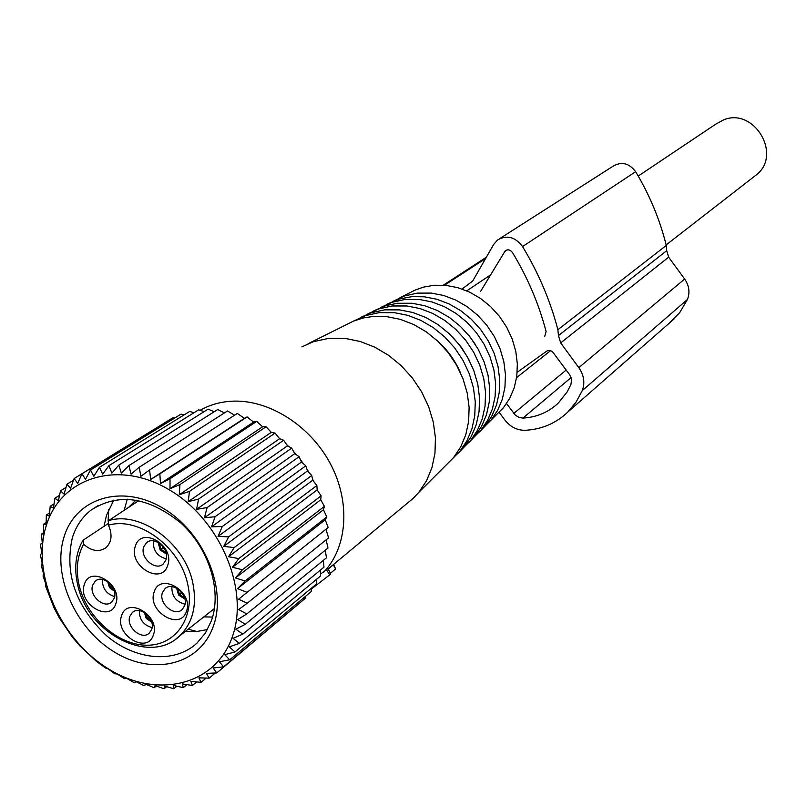 <?xml version="1.0" encoding="UTF-8"?>
<svg xmlns="http://www.w3.org/2000/svg" width="807" height="807" viewBox="0 0 807 807"><rect width="100%" height="100%" fill="white"/><g stroke="black" fill="none" stroke-linecap="round" stroke-linejoin="round"><path stroke-width="1.21" d="M638.216 176.057L715.738 124.167L723.798 119.789C754.051 107.351 782.245 154.46 756.673 174.605L753.92 176.743M112.052 586.154L109.681 587.799L114.312 591.077M110.509 587.183L113.837 589.604M111.749 585.721L109.449 587.496L107.634 581.655M110.287 586.871L108.884 582.604M181.979 592.873L178.74 595.122L184.884 599.087M179.598 594.497L184.5 597.705M181.605 592.378L178.508 594.809L176.632 588.192M179.366 594.184L177.843 588.928M163.771 547.761L160.321 550.112L166.292 553.975M161.188 549.476L165.99 552.613M163.407 547.237L160.089 549.799L158.142 542.455M160.956 549.163L159.332 543.202M148.962 616.73L146.4 618.515L151.666 622.116M147.237 617.91L151.171 620.664M148.629 616.286L146.168 618.212L144.392 612.513M147.015 617.597L145.633 613.36M138.824 500.602L108.592 520.626L108.451 525.206C138.481 516.228 179.931 546.692 187.638 583.935C195.506 616.901 176.118 645.398 147.207 645.217C118.407 645.499 86.985 617.93 79.298 585.943C75.616 570.196 77.048 556.305 83.605 544.271L83.212 540.135L107.906 523.743M128.616 507.371L136.01 500.068M83.605 544.271C91.564 551.181 99.019 552.331 105.949 547.721C111.749 542.153 112.587 534.648 108.451 525.206M121.575 615.802C114.382 634.776 147.469 654.85 153.37 634.968C160.764 615.842 127.203 595.737 121.575 615.802M154.167 591.985C146.733 611.303 180.344 631.498 186.467 611.272C194.124 591.803 160.018 571.568 154.167 591.985M84.331 584.591C77.351 603.656 110.166 623.518 115.865 603.555C123.047 584.339 89.769 564.436 84.331 584.591M135.364 546.208C127.99 565.818 161.642 585.892 167.695 565.364C175.28 545.593 141.144 525.488 135.364 546.208M129.856 616.316L132.328 612.523C139.873 605.068 155.862 619.019 151.666 629.45L149.285 633.112C141.77 640.697 125.721 626.797 129.856 616.316M162.479 592.54L165.011 588.696C172.738 581.04 188.989 595.142 184.642 605.764L182.221 609.477C174.524 617.264 158.202 603.233 162.479 592.54M92.654 585.156L95.297 581.141C102.852 574.019 118.296 587.839 114.281 598.158L111.739 602.042C104.204 609.275 88.699 595.526 92.654 585.156M143.737 546.853L146.491 542.728C154.329 535.334 170.156 549.355 165.919 559.987L163.276 563.972C155.469 571.497 139.561 557.536 143.737 546.853M139.339 610.637C139.288 619.534 143.545 625.193 152.099 627.614M171.871 586.679C171.629 596.02 176.027 601.851 185.055 604.191M102.428 579.456C102.217 588.222 106.292 593.932 114.665 596.585M153.401 540.851C152.846 550.293 157.123 556.285 166.232 558.858M244.41 418.339L150.717 479.439L149.547 470.017L237.319 413.436L244.41 418.339L247.093 416.926L253.6 422.111L256.707 421.395L262.588 426.792L266.068 426.802L271.293 432.35L275.076 433.107L279.625 438.715L283.64 440.239L287.484 445.837L291.67 448.127L294.797 453.625L299.084 456.691L301.485 462.018L305.792 465.851L307.487 470.925L311.734 475.494L312.723 480.246L316.858 485.521L317.161 489.899L321.095 495.851L320.742 499.765L324.414 506.352L323.446 509.752L326.785 516.934L325.231 519.758L328.177 527.465L238.579 599.208L247.255 603.202L238.65 609.567L246.801 613.935L237.742 619.605L245.318 624.285L235.866 629.218L242.826 634.131L233.052 638.327L239.366 643.401L229.329 646.831L234.968 651.985L224.739 654.659L229.692 659.823L219.333 661.73L223.6 666.834L213.179 667.994L216.74 672.947L206.34 673.381L209.195 678.132L198.875 677.86L201.054 682.329L190.866 681.38L192.379 685.506L182.402 683.922L183.26 687.645L173.555 685.466L173.798 688.744L164.416 686.011L164.073 688.785L155.065 685.557L154.177 687.776L145.603 684.114L144.211 685.738L136.101 681.693L134.255 682.702L126.659 678.334L124.409 678.687L117.358 674.067L114.755 673.744L108.279 668.932L105.374 667.924L96.356 661.266L79.732 645.731L72.257 636.985L59.345 617.95L54.008 607.812L45.838 586.78L45.686 583.622L43.084 576.067L43.497 573.394L41.248 565.344L42.196 563.215L40.35 554.712L41.803 553.168L40.411 544.271L42.287 543.05M232.103 637.429C214.985 685.637 156.992 699.074 108.844 669.134C60.454 639.87 31.261 574.312 46.049 526.356C60.091 477.986 117.146 459.143 168.381 489.294C219.857 518.719 249.988 589.685 232.103 637.429M149.547 470.017L140.882 476.291L139.197 467.263L131.067 474.183L128.918 465.609L121.353 473.124L118.8 465.074L111.85 473.124L108.955 465.639L102.65 474.163L99.473 467.303L93.844 476.241L90.455 470.027L85.502 479.318L81.971 473.79L77.724 483.363L74.113 478.551L70.562 488.316L66.951 484.24L64.086 494.146L60.535 490.807L58.366 500.774L54.937 498.171L53.423 508.128L50.195 506.271L49.328 516.147L46.342 515.017L46.1 524.752L43.417 524.328L46.14 522.603M40.411 544.271L42.317 543.343L41.439 534.113L43.749 533.841L43.417 524.328M320.419 570.085L320.571 575.956L239.366 643.401M316.485 579.345L316.273 584.137L234.968 651.985M311.552 588.081L311.149 591.622L229.692 659.823M305.631 596.242L305.248 598.34L223.6 666.834M298.751 603.797L216.74 672.947M144.211 685.738L146.017 684.296M154.177 687.776L156.336 686.021M164.073 688.785L166.645 686.676M173.798 688.744L176.854 686.222M183.26 687.645L186.881 684.649M192.379 685.506L196.666 681.935M201.054 682.329L206.148 678.062M209.195 678.132L215.298 673.018M242.826 634.131L323.98 567.15L323.345 560.361M238.579 599.208L328.177 527.465M325.231 519.758L237.53 588.636L246.68 592.187M237.53 588.636L245.066 581L326.785 516.934M323.446 509.752L235.493 577.963L245.066 581M235.493 577.963L242.423 569.752L324.414 506.352M320.742 499.765L232.487 567.291L242.423 569.752M232.487 567.291L238.781 558.575L321.095 495.851M317.161 489.899L228.563 556.729L238.781 558.575M228.563 556.729L234.181 547.57L316.858 485.521M312.723 480.246L223.731 546.389L234.181 547.57M223.731 546.389L228.653 536.857L311.734 475.494M307.487 470.925L218.051 536.383L228.653 536.857M218.051 536.383L222.258 526.537L305.792 465.851M301.485 462.018L211.585 526.81L222.258 526.537M211.585 526.81L215.065 516.742L299.084 456.691M294.797 453.625L204.403 517.771L215.065 516.742M204.403 517.771L207.157 507.553L291.67 448.127M287.484 445.837L196.565 509.358L207.157 507.553M196.565 509.358L198.603 499.069L283.64 440.239M279.625 438.715L188.162 501.661L198.603 499.069M188.162 501.661L189.494 491.392L275.076 433.107M271.293 432.35L179.275 494.752L189.494 491.392M179.275 494.752L179.941 484.583L266.068 426.802M262.588 426.792L170.015 488.709L179.941 484.583M170.015 488.709L170.025 478.712L256.707 421.395M253.6 422.111L160.462 483.595L170.025 478.712M160.462 483.595L159.857 473.84L247.093 416.926M150.717 479.439L159.857 473.84M213.341 626.232C227.433 587.889 203.324 531.379 162.268 507.764C121.393 483.575 75.515 498.262 64.005 537.079C51.91 575.562 75.414 628.582 114.483 652.086C153.36 676.145 199.854 664.938 213.341 626.232M41.439 534.113L43.699 532.66M165.364 422.414L74.113 478.551M174.675 418.056L172.819 417.824L81.971 473.79M184.238 414.808L180.97 414.162L90.455 470.027M194.053 412.68L189.615 411.479L99.473 467.303M204.07 411.661L198.683 409.805L108.955 465.639M214.218 411.752L208.085 409.149L118.8 465.074M224.417 412.932L217.719 409.542L128.918 465.609M234.595 415.191L227.493 410.975L139.197 467.263M326.089 529.685L328.59 537.866L247.255 603.202M326.119 539.853L328.015 548.003L246.801 613.935M325.251 550.253L326.472 557.798L245.318 624.285M66.951 484.24L73.508 480.195M60.535 490.807L66.023 487.408M54.937 498.171L59.536 495.316M50.195 506.271L54.059 503.85M46.342 515.017L49.59 512.97M211.434 620.684C222.127 590.855 209.074 548.609 180.798 522.966C148.276 496.759 118.326 492.502 90.939 510.195C82.153 517.126 75.949 526.305 72.348 537.724C64.328 573.646 75.676 606.259 106.403 635.573C135.294 660.308 174.524 664 196.999 643.068L205.442 632.97L211.434 620.684M113.837 500.068L106.504 515.269L104.012 526.325M185.317 631.437L196.676 631.518L207.48 629.551M127.304 499.15L124.167 510.306M203.848 616.861L212.594 617.062M108.673 509.469L108.108 521.13M188.172 629.198L196.938 631.488M333.785 564.486L335.551 568.975L333.331 564.819L333.765 564.456M330.386 573.293L335.551 568.975M328.015 568.491L330.739 573.999L329.7 574.866L326.452 569.712L320.52 574.07M311.452 588.959L329.7 574.866M330.931 566.625L332.817 565.203M328.278 569.016L333.331 564.819M327.985 568.431L326.452 569.712M200.106 410.289C209.427 404.983 219.766 401.967 231.115 401.24C267.823 398.88 309.656 424.845 330.234 463.46C350.914 502.035 347.565 547.761 323.284 572.647M286.687 444.647L288.543 446.402M293.728 451.718L296.451 454.785M300.507 459.798L303.301 463.611M306.831 468.907L309.041 472.569M312.46 478.904L313.721 481.497M317.141 489.536L317.423 490.283M301.899 346.849L313.691 341.593L328.752 338.365L345.507 338.476L360.255 341.502L374.751 347.161L388.56 355.312L401.23 365.692L412.367 377.979L421.607 391.809L428.658 406.718L433.319 422.243L435.437 437.908L434.973 453.201L431.947 467.667L426.489 480.851L418.783 492.381L413.245 498.302L406.738 503.699M445.313 465.851L453.504 457.66L460.666 446.997L465.76 434.832L468.615 421.526L469.119 407.464L467.243 393.1L463.026 378.866L456.611 365.218L448.167 352.588L437.979 341.361L426.368 331.899L413.688 324.495L400.353 319.36L386.775 316.647L373.379 316.425L363.221 317.988L353.627 321.045L308.062 343.762M460.363 372.541C455.057 360.366 447.461 349.845 437.576 340.978M353.436 321.125L365.379 315.638L379.098 312.642L394.32 312.662L407.686 315.315L420.8 320.349L433.268 327.622L444.697 336.923L454.704 347.948L462.996 360.366L469.311 373.782L473.437 387.784L475.273 401.906L474.758 415.736L471.944 428.83L466.92 440.814L459.859 451.305L451.789 459.375M458.205 453.211L464.287 446.876L471.278 436.486L476.251 424.643L479.055 411.701L479.56 398.033L477.764 384.061L473.689 370.242L467.455 356.987L459.264 344.72L449.378 333.826L438.09 324.646L425.763 317.464L412.791 312.491L399.576 309.878L384.525 309.868L370.958 312.834L360.245 317.615M468.877 359.589L461.624 347.625L452.545 336.973M367.114 314.266L378.765 308.91L392.121 305.984L406.95 305.984L419.943 308.546L432.703 313.419L444.828 320.47L455.925 329.488L465.649 340.191L473.699 352.245L479.812 365.278L483.807 378.866L485.572 392.606L485.057 406.042L482.293 418.793L477.381 430.444L470.491 440.672L462.623 448.541M468.887 442.518L474.819 436.335L481.638 426.227L486.5 414.697L489.244 402.098L489.758 388.813L488.033 375.245L484.089 361.808L478.047 348.937L470.108 337.033L460.494 326.462L449.529 317.555L437.555 310.594L424.936 305.782L412.084 303.261L397.427 303.271L386.039 305.591L373.762 310.846M475.303 344.367L469.018 335.672M380.48 307.578L391.839 302.343L404.852 299.478L419.277 299.458L431.927 301.929L444.334 306.65L456.116 313.489L466.89 322.225L476.332 332.615L484.139 344.317L490.071 356.966L493.934 370.171L495.629 383.517L495.105 396.58L492.401 408.978L487.599 420.316L480.881 430.272L473.215 437.939M479.328 432.068L485.118 426.046L491.766 416.19L496.517 404.983L499.2 392.727L499.725 379.815L498.06 366.63L494.247 353.587L488.396 341.089L480.679 329.528L471.359 319.279L460.706 310.645L449.065 303.896L436.799 299.236L424.3 296.805L411.943 296.643L398.94 299.104L386.967 304.229M393.544 301.031L404.62 295.927L417.29 293.123L431.331 293.082L443.628 295.473L455.693 300.043L467.132 306.66L477.603 315.144L486.772 325.211L494.348 336.569L500.088 348.846L503.83 361.667L505.454 374.63L504.93 387.33L502.277 399.384L497.596 410.42L491.049 420.114L483.575 427.589M496.113 415.05L503.346 407.817L509.691 398.446L514.23 387.784L516.813 376.153L517.337 363.896L515.794 351.388L512.203 339.031L506.675 327.198L499.392 316.263L490.555 306.569L480.458 298.408L469.422 292.043L457.781 287.655L445.908 285.375L434.156 285.254L423.493 287.121L415.151 290.086L399.879 297.763M462.098 289.027L472.72 280.997L493.682 244.42L497.556 239.992C506.857 234.676 515.189 236.865 522.553 246.569C538.521 272.958 550.293 300.678 557.879 329.72L558.454 335.581L560.683 342.904L578.821 367.639C584.006 375.215 585.146 382.871 582.261 390.598L576.067 402.108L567.876 411.984C556.144 423.241 541.931 429.344 525.256 430.302C517.085 430.383 510.236 426.893 504.718 419.832L499.049 412.105M560.683 342.904L668.63 257.171L684.649 279.02C689.208 285.708 690.136 292.538 687.423 299.508L679.696 312.642L669.084 323.335M499.513 238.741L613.159 166.151C621.642 161.289 629.127 163.135 635.634 171.689C649.645 195.012 659.864 219.595 666.289 245.439L666.733 250.664L668.63 257.171M506.554 403.571L515.37 415.202L519.325 417.562L522.946 418.087C536.766 417.259 548.578 412.236 558.363 403.006L567.26 391.748L570.912 384.475L571.578 380.117L569.823 374.962L552.301 351.459L549.698 350.399L547.126 350.874L517.206 372.269M480.568 291.448L505.313 250.695C507.976 249.151 510.367 249.767 512.485 252.551C527.657 277.618 538.864 303.946 546.107 331.546L544.735 336.348M108.592 520.626C140.287 510.639 184.551 542.839 192.702 582.412C197.311 605.028 192.934 622.883 179.568 635.966L175.946 638.912M578.821 367.639L684.649 279.02M582.261 390.598L687.423 299.508M444.486 285.244L485.582 258.553M522.553 246.569L635.634 171.689M557.879 329.72L666.289 245.439M558.454 335.581L666.733 250.664M516.601 377.636L550.656 350.601M513.787 413.436L566.221 369.999M522.946 418.087L571.074 377.595M504.274 251.865L507.331 249.857M466.759 290.843L490.424 274.995M666.158 244.904L756.673 174.605M77.876 585.64C88.205 634.151 150.344 665.281 179.568 635.966L214.45 608.518M77.775 585.246C73.931 568.542 75.525 553.784 82.556 540.983M133.296 611.807L132.328 612.523M166.03 587.94L165.011 588.696M96.315 580.435L95.297 581.141M147.61 541.951L146.491 542.728M98.343 505.414L90.939 510.195M328.207 568.885L413.245 498.302M453.504 457.66L418.783 492.381M464.287 446.876L459.859 451.305M474.819 436.335L470.491 440.672M485.118 426.046L480.881 430.272M503.346 407.817L491.049 420.114M567.876 411.984L674.138 318.906M443.315 285.164L486.328 257.251M505.313 250.695L505.858 250.341"/></g></svg>
